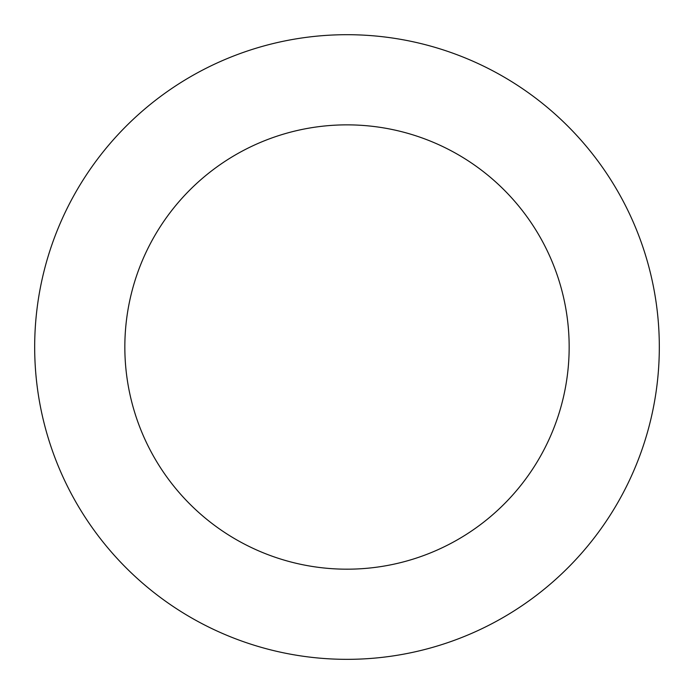 <?xml version="1.0" encoding="UTF-8"?>
<svg xmlns="http://www.w3.org/2000/svg" width="694" height="694" viewBox="0 0 694 694"><rect width="100%" height="100%" fill="white"/><g stroke="black" fill="none" stroke-linecap="round" stroke-linejoin="round"><path stroke-width="1.04" d="M37.632 389.881A312.317 312.317 0 0 0 538.796 593.509A312.317 312.317 0 0 0 464.564 57.671A312.317 312.317 0 0 0 37.632 389.881M126.941 377.51A222.158 222.158 0 0 0 483.432 522.356A222.158 222.158 0 0 0 430.627 141.203A222.158 222.158 0 0 0 126.941 377.51"/></g></svg>
